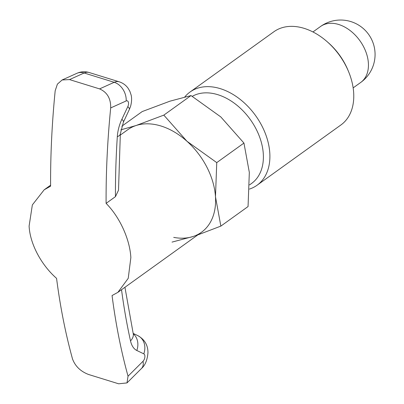 <?xml version="1.0" encoding="UTF-8"?>
<svg xmlns="http://www.w3.org/2000/svg" width="404" height="404" viewBox="0 0 404 404"><rect width="100%" height="100%" fill="white"/><g stroke="black" fill="none" stroke-linecap="round" stroke-linejoin="round"><path stroke-width="0.61" d="M197.793 234.916L220.857 226.104L215.478 196.753L216.751 162.615L186.961 141.264L163.822 115.125L136.087 125.513L120.872 129.856M172.033 242.102L193.122 236.492A63.145 43.41 -125.7 0 0 215.478 196.753A63.145 43.41 -125.7 0 0 186.961 141.264A63.145 43.41 -125.7 0 0 161.05 126.023A63.145 43.41 -125.7 0 0 136.087 125.513M121.811 126.225L142.198 111.57L169.938 101.182L191.021 95.571L220.811 116.928L243.95 143.067L249.329 172.417L248.056 206.55L220.857 226.104M192.289 96.324A52.747 36.259 54.3 0 1 217.827 94.688A52.747 36.259 54.3 0 1 259.358 136.315A52.747 36.259 54.3 0 1 251.581 183.441L249.596 184.865M249.47 189.077A57.403 39.466 -125.7 0 0 257.05 185.249A57.403 39.466 -125.7 0 0 265.514 133.961A57.403 39.466 -125.7 0 0 220.311 88.653A57.403 39.466 -125.7 0 0 190.037 92.021A57.403 39.466 -125.7 0 0 184.825 96.92M257.05 185.249L340.92 124.962A57.403 39.466 -125.7 0 0 348.546 71.564A57.403 39.466 -125.7 0 0 326.952 41.521A57.403 39.466 -125.7 0 0 304.182 28.366A57.403 39.466 -125.7 0 0 273.907 31.734L190.037 92.021M348.546 71.564L347.955 70.139A52.747 36.259 -125.7 0 0 328.114 42.536L326.952 41.521M173.71 237.38A63.145 43.41 -125.7 0 0 193.122 236.492M243.95 143.067L216.751 162.615M191.021 95.571L163.822 115.125M120.256 135.113L127.745 129.729A63.145 43.41 54.3 0 1 161.05 126.023A63.145 43.41 54.3 0 1 210.772 175.861A63.145 43.41 54.3 0 1 201.46 232.275L117.887 292.35L112.059 295.536A611.368 328.487 -72.8 0 0 128.038 376.2L143.026 361.272A4.308 2.313 107.2 0 0 144.859 357.101A4.308 2.313 107.2 0 0 143.794 353.848L136.815 350.49A27.27 14.65 -72.8 0 1 130.512 340.88A595.582 320.008 -72.8 0 1 121.528 289.739M128.038 376.2L126.992 382.916L118.65 383.8L88.587 374.493C80.608 371.433 75.255 366.271 72.533 359.02A611.368 328.487 107.2 0 1 56.56 278.356C41.405 265.09 30.007 244.077 29.103 226.088L32.355 204.904L44.177 189.804L50.601 186.188A611.368 328.487 107.2 0 1 55.186 90.743L57.403 84.128L62.12 79.972L69.518 79.593L99.581 88.895L114.211 82.3L84.148 72.993L69.518 79.593M120.342 133.795A15.786 5.424 -176.3 0 1 117.306 136.709A27.27 14.65 -72.8 0 1 121.862 119.291L127.805 106.641A15.786 3.358 -154.8 0 1 129.376 109.418L123.432 122.069L120.342 133.795L118.508 190.198L115.448 196.652L106.1 203.369C120.084 217.473 129.881 239.643 130.856 257.585L128.235 278.311L117.887 292.35M106.1 203.369A611.368 328.487 -72.8 0 1 110.686 107.924C110.898 98.566 107.196 92.223 99.581 88.895M360.732 82.441A34.441 34.441 0 0 0 368.594 34.37A34.441 34.441 0 0 0 320.524 26.507A34.441 23.679 54.3 0 1 338.688 24.482A34.441 23.679 54.3 0 1 368.377 63.064A34.441 23.679 54.3 0 1 360.732 82.441L353.152 87.885M115.448 196.652A595.582 320.008 -72.8 0 1 117.306 136.709M127.805 106.641A4.308 2.313 107.2 0 0 128.376 102.212A4.308 2.313 107.2 0 0 126.189 100.934L110.686 107.924M126.189 100.934A15.786 12.029 65.7 0 0 114.211 82.3A20.094 10.797 -72.8 0 1 119.21 81.81L89.148 72.508A20.094 10.797 107.2 0 0 84.148 72.993A15.786 12.029 65.7 0 0 76.922 73.301L62.12 79.972M123.432 122.069A15.786 3.358 -154.8 0 0 121.862 119.291M124.937 287.284L133.199 333.512A15.786 9.696 167.5 0 1 130.512 340.88M133.28 333.835A15.786 13.271 115.7 0 1 136.815 350.49M133.179 333.406L137.926 335.689A15.786 13.271 115.7 0 1 143.794 353.848M137.926 335.689C144.652 339.496 148 345.203 147.96 352.808C147.303 360.146 145.132 365.383 141.445 368.519A15.786 9.348 -134.9 0 0 143.026 361.272M44.172 189.804L50.596 185.189M320.524 26.507L312.943 31.951M129.376 109.418L130.583 106.282C132.325 99.859 131.345 95.859 131.088 94.9L129.82 91.193L128.018 88.123C125.765 85.077 122.831 82.972 119.21 81.81M133.199 333.512L133.31 334.194M126.992 382.916L141.445 368.519M76.922 73.301C80.886 71.543 84.966 71.281 89.148 72.508"/></g></svg>
